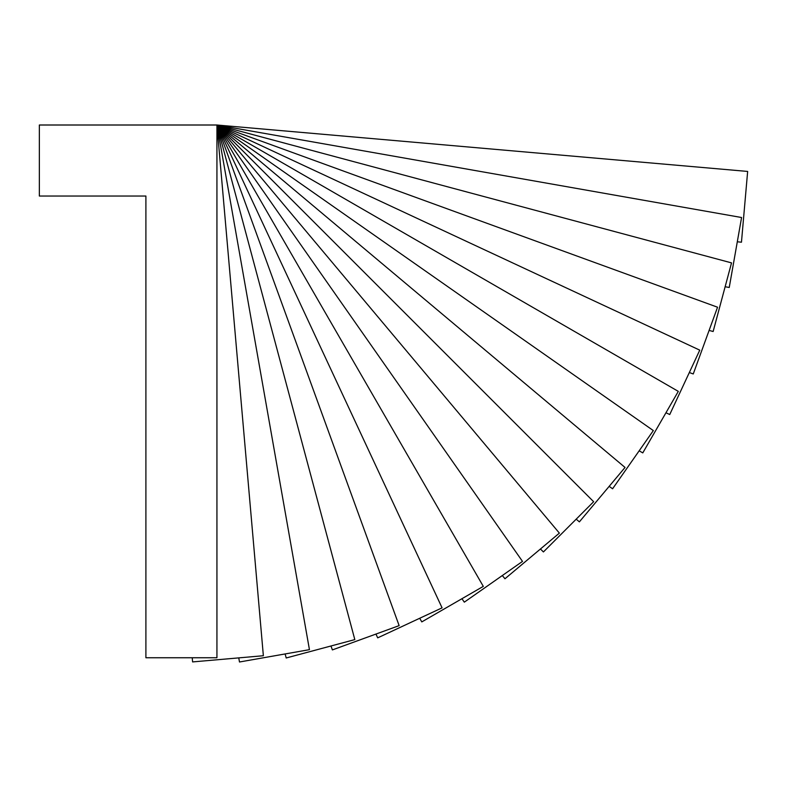 <?xml version="1.0" encoding="UTF-8"?>
<svg xmlns="http://www.w3.org/2000/svg" width="787" height="787" viewBox="0 0 787 787"><rect width="100%" height="100%" fill="white"/><g stroke="black" fill="none" stroke-linecap="round" stroke-linejoin="round"><path stroke-width="1.18" d="M285.12 653.948L286.202 657.981L354.819 639.595L216.937 125.005L39.35 125.005L39.35 196.042L145.9 196.042L145.9 657.755L216.937 657.755L216.937 125.005L399.137 625.626L332.389 649.914L330.963 645.989M419.697 618.277L421.793 621.897L483.307 586.374L216.937 125.005L309.439 649.659L239.484 661.995L238.766 657.873M192.235 657.755L192.599 661.916L263.36 655.728L216.937 125.005L522.499 561.406L464.32 602.153L461.92 598.73M39.35 196.042L145.9 196.042M375.94 634.066L377.701 637.854L442.078 607.839L216.937 125.005L559.37 533.114L504.959 578.77L502.313 575.543M540.453 548.992L543.414 551.943L593.644 501.713L216.937 125.005L625.035 467.448L579.38 521.86L576.182 519.174M609.168 486.366L612.591 488.766L653.328 430.578L216.937 125.005L678.305 391.375L642.782 452.899L639.162 450.803M665.959 412.762L669.747 414.533L699.761 350.156L216.937 125.005L717.547 307.215L693.258 373.963L689.323 372.536M709.107 330.422L713.14 331.504L731.526 262.888L216.937 125.005L741.58 217.517L729.244 287.471L725.132 286.743M737.301 241.786L741.462 242.199L747.65 171.438L216.937 125.005"/></g></svg>

